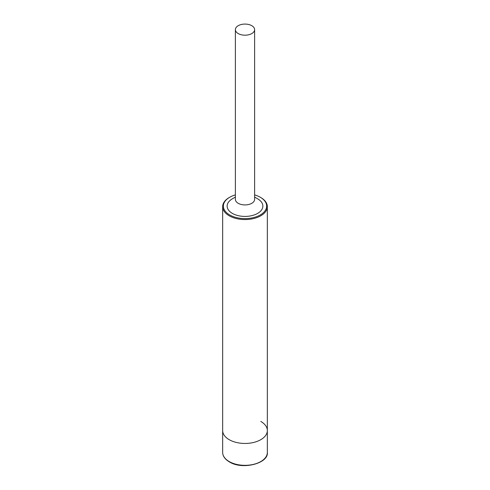 <?xml version="1.0" encoding="UTF-8"?>
<svg xmlns="http://www.w3.org/2000/svg" width="490" height="490" viewBox="0 0 490 490"><rect width="100%" height="100%" fill="white"/><g stroke="black" fill="none" stroke-linecap="round" stroke-linejoin="round"><path stroke-width="0.73" d="M229.694 214.939A21.646 12.501 0 0 0 260.306 214.939A21.646 12.501 0 0 0 260.306 197.268L260.796 197.543A22.338 12.893 180 0 1 267.338 206.664A22.338 12.893 180 0 1 253.544 218.577A22.338 12.893 180 0 1 229.204 215.784A22.338 12.893 180 0 1 222.662 206.664A22.338 12.893 180 0 1 229.204 197.543L229.694 197.268A21.646 12.501 0 0 0 229.694 214.939M235.378 29.633L235.378 199.369A9.622 5.555 0 0 0 238.195 203.295A9.622 5.555 0 0 0 248.681 204.502A9.622 5.555 0 0 0 254.622 199.369L254.622 29.633A9.622 5.555 0 0 0 251.805 25.707A9.622 5.555 0 0 0 241.319 24.5A9.622 5.555 0 0 0 235.378 29.633A9.622 5.555 0 0 0 238.195 33.559A9.622 5.555 0 0 0 248.681 34.766A9.622 5.555 0 0 0 254.622 29.633M257.636 198.811L254.622 197.066L257.636 198.811A17.867 10.315 180 0 1 257.636 213.395A17.867 10.315 180 0 1 232.364 213.395A17.867 10.315 180 0 1 232.364 198.811L235.378 197.066M229.204 439.677A22.338 12.893 0 0 0 253.544 442.47A22.338 12.893 0 0 0 267.338 430.557A22.338 12.893 180 0 1 253.544 442.47A22.338 12.893 180 0 1 229.204 439.677A22.338 12.893 180 0 1 222.662 430.557A22.338 12.893 0 0 0 229.204 439.677M260.796 197.543L260.306 197.268A21.646 12.501 0 0 0 254.622 194.91M235.378 194.91A21.646 12.501 0 0 0 229.694 197.268M260.796 421.437A22.338 12.893 180 0 1 267.338 430.557L267.338 206.664M229.204 461.562A22.338 12.893 0 0 0 253.544 464.355A22.338 12.893 0 0 0 267.338 452.442C268.728 463.369 242.391 470.278 229.351 461.874C224.935 459.204 222.705 456.061 222.662 452.442A22.338 12.893 0 0 0 229.204 461.562M222.662 206.664L222.662 452.442M267.338 452.442L267.338 430.557"/></g></svg>
